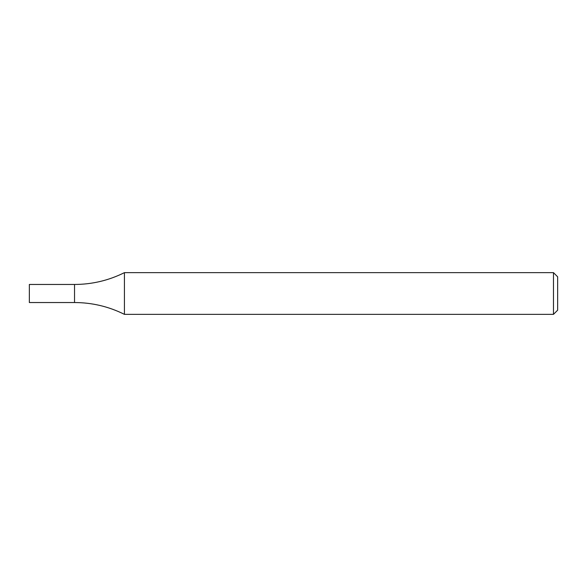 <?xml version="1.0" encoding="UTF-8"?>
<svg xmlns="http://www.w3.org/2000/svg" width="587" height="587" viewBox="0 0 587 587"><rect width="100%" height="100%" fill="white"/><g stroke="black" fill="none" stroke-linecap="round" stroke-linejoin="round"><path stroke-width="0.88" d="M553.482 272.647L557.65 276.815L557.65 310.185L553.482 314.353L553.482 272.647L124.422 272.647C108.712 280.469 92.086 284.409 74.534 284.46L74.534 302.54C92.086 302.591 108.712 306.531 124.422 314.353L124.422 272.647M553.482 314.353L124.422 314.353M74.534 284.46L74.534 302.54L29.35 302.54L29.35 284.46L74.534 284.46"/></g></svg>
